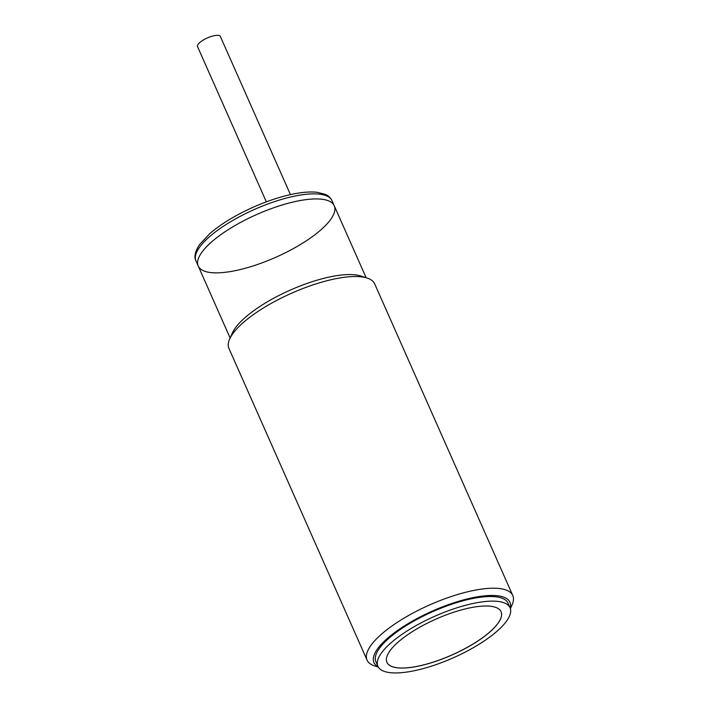 <?xml version="1.0" encoding="UTF-8"?>
<svg xmlns="http://www.w3.org/2000/svg" width="708" height="708" viewBox="0 0 708 708"><rect width="100%" height="100%" fill="white"/><g stroke="black" fill="none" stroke-linecap="round" stroke-linejoin="round"><path stroke-width="1.06" d="M290.448 194.62L220.365 36.471A12.487 3.929 156.1 0 0 207.63 37.816A12.487 3.929 156.1 0 0 197.47 46.409A12.487 3.929 156.1 0 0 197.532 46.586L266.341 201.851M297.732 201.019A74.384 23.417 156.1 0 0 226.542 230.746A74.384 23.417 156.1 0 0 198.231 266.031A74.384 23.417 156.1 0 0 275.731 257.305A74.384 23.417 156.1 0 0 334.256 205.762A74.384 23.417 156.1 0 0 297.732 201.019M501.078 611.721A62.437 19.656 -23.9 0 1 451.943 654.962A62.437 19.656 -23.9 0 1 386.913 662.307M470.431 607.765A62.437 19.656 -23.9 0 1 501.087 611.747A62.437 19.656 -23.9 0 1 451.969 655.006A62.437 19.656 -23.9 0 1 386.922 662.334A62.437 19.656 -23.9 0 1 410.684 632.713A62.437 19.656 -23.9 0 1 470.431 607.765M510.07 607.765L508.025 603.154A72.26 22.753 156.1 0 0 432.747 611.632A72.26 22.753 156.1 0 0 375.895 661.706L377.939 666.317A72.26 22.753 156.1 0 0 413.419 670.918A72.26 22.753 156.1 0 0 482.573 642.041A72.26 22.753 156.1 0 0 510.07 607.765A72.26 22.753 156.1 0 0 434.792 616.243A72.26 22.753 156.1 0 0 377.939 666.317M366.142 277.722L334.256 205.762A74.384 23.417 156.1 0 0 277.784 206.373A74.384 23.417 156.1 0 0 205.223 248.163A74.384 23.417 156.1 0 0 198.231 266.031L195.983 260.96C193.85 257.093 195.019 251.65 199.506 244.658L209.772 233.631C221.029 223.967 235.499 215.161 253.199 207.205C267.173 201.028 280.501 196.638 293.174 194.045C302.67 192.133 310.732 191.558 317.361 192.319L325.273 194.364C328.424 195.735 330.663 197.851 332.008 200.683A74.384 23.417 156.1 0 0 295.484 195.948A74.384 23.417 156.1 0 0 224.294 225.675A74.384 23.417 156.1 0 0 195.983 260.96M510.273 608.26A74.384 23.417 156.1 0 0 461.545 600.446A74.384 23.417 156.1 0 0 380.939 644.696A74.384 23.417 156.1 0 0 378.178 666.803M367.169 278.049L360.761 275.978A74.384 23.417 156.1 0 0 299.741 286.147A74.384 23.417 156.1 0 0 238.729 323.777A74.384 23.417 156.1 0 0 232.445 332.849L229.684 338.982A79.703 25.09 -23.9 0 1 236.41 329.264A79.703 25.09 -23.9 0 1 301.785 288.952A79.703 25.09 -23.9 0 1 367.169 278.049A79.703 25.09 -23.9 0 1 374.665 283.837L512.787 595.525A79.703 25.09 156.1 0 0 452.279 596.18A79.703 25.09 156.1 0 0 374.532 640.961A79.703 25.09 156.1 0 0 367.054 660.104A79.703 25.09 156.1 0 0 374.55 665.883L378.355 667.122M367.054 660.104L228.932 348.416A79.703 25.09 -23.9 0 1 229.684 338.982M510.388 608.615L512.034 604.959A79.703 25.09 156.1 0 0 512.787 595.525M334.256 205.762L332.008 200.683M230.127 337.999L198.231 266.031"/></g></svg>
